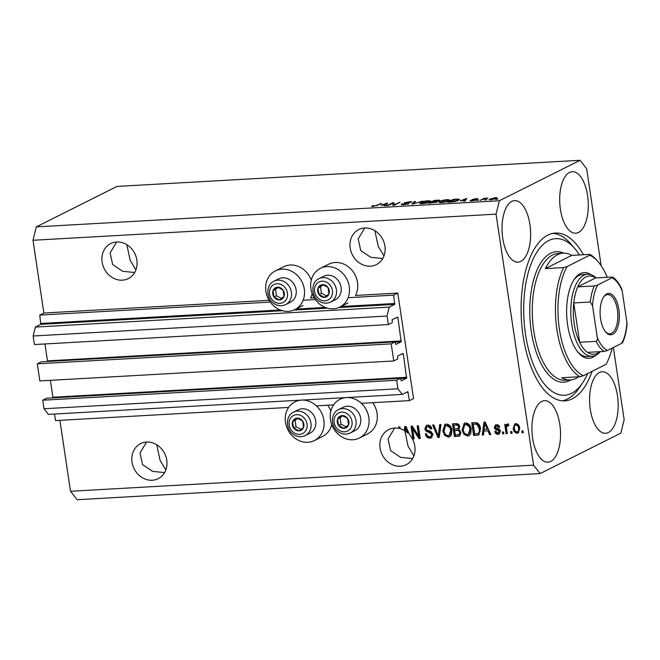 <?xml version="1.0" encoding="UTF-8"?>
<svg xmlns="http://www.w3.org/2000/svg" width="660" height="660" viewBox="0 0 660 660"><rect width="100%" height="100%" fill="white"/><g stroke="black" fill="none" stroke-linecap="round" stroke-linejoin="round"><path stroke-width="0.99" d="M409.423 400.62L413.548 398.558L397.782 293.065L393.657 295.127L394.688 304.392L389.251 307.114L387.049 316.041L388.327 324.588L392.279 322.608L392.197 319.712L397.468 317.072L397.906 317.633L401.164 341.806L395.827 344.471L395.159 341.888L391.207 343.868L393.764 360.962L397.716 358.982L397.633 356.087L402.905 353.447L403.342 354.007L406.601 378.18L401.263 380.845L400.595 378.262L396.643 380.242L397.922 388.789L402.303 394.416L407.806 391.669L409.423 400.62L361.375 403.326M54.541 414.034L55.522 420.577L288.61 407.435M316.396 405.867L333.589 404.893M400.595 378.262L46.687 398.227L42.735 400.207L44.014 408.754L48.394 414.381L402.303 394.416M44.014 408.754L397.922 388.789M42.735 400.207L396.643 380.242M52.882 397.873L52.915 397.254L406.824 377.289M50.391 380.333L52.915 397.254M395.159 341.888L41.25 361.845L37.298 363.833L39.856 380.927L393.764 360.962M37.298 363.833L391.207 343.868M47.446 361.498L47.479 360.88L401.387 340.915M44.954 343.959L47.479 360.88M601.144 265.708L586.649 168.729L580.082 160.298L117.026 186.417L36.308 226.883L33 240.273L43.873 313.03L39.757 315.092L40.788 324.349L35.351 327.079L33.14 336.006L34.419 344.553L388.327 324.588M33.14 336.006L387.049 316.041M35.351 327.079L389.251 307.114M39.757 315.092L270.32 302.09M303.154 300.234L315.307 299.549M348.133 297.701L393.657 295.127M43.873 313.03L269.156 300.316M312.163 293.659A21.665 18.843 -116.6 0 1 310.546 297.982L314.143 297.784M320.38 268.348A21.665 18.843 63.4 0 1 349.272 286.63A21.665 18.843 63.4 0 1 339.801 307.073A21.665 18.843 63.4 0 1 310.909 288.791A21.665 18.843 63.4 0 1 320.38 268.348L328.614 264.214A21.665 18.843 63.4 0 1 357.505 282.497A21.665 18.843 63.4 0 1 355.525 295.449L397.782 293.065M116.638 241.981A19.61 17.053 -116.6 0 0 110.707 243.548A19.61 17.053 -116.6 0 0 102.919 265.46A19.61 17.053 -116.6 0 0 122.347 280.17A19.61 17.053 -116.6 0 0 128.279 278.602A19.61 17.053 -116.6 0 0 136.067 256.69A19.61 17.053 -116.6 0 0 116.638 241.981L110.121 252.895L112.662 264.569L122.71 271.301L134.681 272.514M135.919 269.874L130.201 260.378L126.811 244.678M146.553 442.043L140.027 452.966L142.568 464.64L152.608 471.372L164.579 472.577M146.536 442.043A19.61 17.053 -116.6 0 0 140.605 443.611A19.61 17.053 -116.6 0 0 132.817 465.523A19.61 17.053 -116.6 0 0 152.245 480.241A19.61 17.053 -116.6 0 0 158.185 478.665A19.61 17.053 -116.6 0 0 165.965 456.761A19.61 17.053 -116.6 0 0 146.536 442.043M165.825 469.945L160.1 460.441L156.709 444.741M364.716 227.989L358.19 238.903L360.731 250.577L370.772 257.309L382.75 258.522M364.708 227.989A19.61 17.053 -116.6 0 0 358.768 229.556A19.61 17.053 -116.6 0 0 350.988 251.468A19.61 17.053 -116.6 0 0 370.417 266.178A19.61 17.053 -116.6 0 0 376.349 264.611A19.61 17.053 -116.6 0 0 384.128 242.698A19.61 17.053 -116.6 0 0 364.708 227.989M383.988 255.882L378.262 246.386L374.872 230.686M394.622 428.051L388.088 438.974L390.629 450.64L400.669 457.38L412.648 458.584M394.606 428.051A19.61 17.053 -116.6 0 0 388.674 429.619A19.61 17.053 -116.6 0 0 380.886 451.531A19.61 17.053 -116.6 0 0 400.315 466.24A19.61 17.053 -116.6 0 0 406.246 464.673A19.61 17.053 -116.6 0 0 409.802 435.097L405.958 426.492L404.778 426.558L404.242 430.435A19.61 17.053 -116.6 0 0 400.158 428.695L399.877 426.838L398.681 426.904L398.896 428.381A19.61 17.053 -116.6 0 0 394.606 428.051M413.886 455.953L408.053 446.168L404.761 430.171M608.371 432.531A30.814 14.231 86.8 0 0 617.851 398.689A30.814 14.231 86.8 0 0 602.151 371.753A30.814 14.231 86.8 0 0 599.395 372.512A30.814 14.231 86.8 0 0 589.916 406.346A30.814 14.231 86.8 0 0 605.616 433.282A30.814 14.231 86.8 0 0 608.371 432.531M578.473 232.468A30.814 14.231 86.8 0 0 587.953 198.627A30.814 14.231 86.8 0 0 572.253 171.691A30.814 14.231 86.8 0 0 569.497 172.441A30.814 14.231 86.8 0 0 560.018 206.283A30.814 14.231 86.8 0 0 575.718 233.219A30.814 14.231 86.8 0 0 578.473 232.468M520.814 261.368A30.814 14.231 86.8 0 0 530.293 227.535A30.814 14.231 86.8 0 0 514.594 200.599A30.814 14.231 86.8 0 0 511.846 201.349A30.814 14.231 86.8 0 0 502.367 235.191A30.814 14.231 86.8 0 0 518.067 262.127A30.814 14.231 86.8 0 0 520.814 261.368M550.72 461.439A30.814 14.231 86.8 0 0 560.2 427.597A30.814 14.231 86.8 0 0 544.5 400.661A30.814 14.231 86.8 0 0 541.744 401.412A30.814 14.231 86.8 0 0 532.265 435.254A30.814 14.231 86.8 0 0 547.965 462.19A30.814 14.231 86.8 0 0 550.72 461.439M265.922 291.332A21.665 18.843 -116.6 0 0 294.814 309.614A21.665 18.843 -116.6 0 0 304.293 289.162A21.665 18.843 -116.6 0 0 275.401 270.88A21.665 18.843 -116.6 0 0 265.922 291.332M331.733 424.611A21.665 18.843 63.4 0 1 322.625 436.433L314.383 440.558A21.665 18.843 63.4 0 1 285.491 422.276A21.665 18.843 63.4 0 1 294.971 401.833A21.665 18.843 63.4 0 1 323.862 420.115A21.665 18.843 63.4 0 1 314.383 440.558M359.37 438.026A21.665 18.843 -116.6 0 0 368.841 417.582A21.665 18.843 -116.6 0 0 339.95 399.3A21.665 18.843 -116.6 0 0 330.478 419.743A21.665 18.843 -116.6 0 0 359.37 438.026L367.603 433.892A21.665 18.843 -116.6 0 0 377.083 413.449A21.665 18.843 -116.6 0 0 372.685 402.691M583.432 254.735A84.034 38.8 86.8 0 0 555.373 233.038A84.034 38.8 86.8 0 0 547.874 235.092A84.034 38.8 86.8 0 0 522.019 327.376A84.034 38.8 86.8 0 0 564.844 400.843A84.034 38.8 86.8 0 0 572.344 398.788A84.034 38.8 86.8 0 0 592.111 371.316M59.912 420.329L70.513 491.271L77.08 499.702L540.136 473.583L620.854 433.117L624.162 419.727L613.371 347.507M412.599 428.736L414.109 438.875L412.912 438.941L411.007 426.212L412.286 426.137L418.688 436.004L417.169 425.857L418.374 425.791L420.28 438.52L418.993 438.595L412.599 428.736L413.424 428.323L419.81 438.182L418.993 438.595M432.977 434.239L431.417 437.778L429.883 438.149C427.424 438.116 425.923 436.755 425.37 434.065L426.55 433.834C426.987 435.691 428.051 436.631 429.767 436.656L430.864 436.384L431.78 434.346L428.53 432.094C426.591 431.871 425.378 430.757 424.883 428.777L426.352 425.428L427.721 425.098C429.94 425.089 431.318 426.294 431.846 428.703L430.666 428.934L427.985 426.583L426.962 426.822L426.088 428.736L426.665 430.007L430.741 431.293L432.977 434.239M440.971 424.52L439.23 437.456L437.984 437.522L432.622 424.99L433.859 424.916L438.322 436.004L439.725 424.586L440.971 424.52M448.338 437.11L444.626 435.303L442.802 431.005L444.964 424.405L446.391 424.042C449.633 424.529 451.481 426.624 451.952 430.328L451.457 434.973L449.79 436.738L448.338 437.11L449.163 436.697L445.451 434.89L444.626 435.303M467.585 436.021L463.873 434.214L462.049 429.916L464.211 423.324L465.638 422.961C468.872 423.439 470.728 425.535 471.199 429.247L470.695 433.884L469.037 435.649L467.585 436.021L468.41 435.608L464.698 433.802L463.873 434.214M483.912 431.095L483.466 434.957L482.221 435.031L484.011 422.087L485.183 422.02L490.784 434.544L489.538 434.618L487.954 430.873L483.912 431.095L487.954 430.873M522.992 430.897L523.264 432.712L522.06 432.787L521.788 430.963L522.992 430.897M33 240.273L496.056 214.153L533.569 465.151L540.136 473.583M70.513 491.271L533.569 465.151M327.698 405.232A21.665 18.843 63.4 0 1 330.841 411.114M311.272 280.162A21.665 18.843 -116.6 0 0 283.635 266.755L275.401 270.88M519.701 428.15L518.248 432.952L517.192 433.224C514.841 432.861 513.529 431.327 513.249 428.612L514.726 423.901L515.765 423.637C518.092 423.976 519.404 425.486 519.701 428.15M511.863 431.524L512.135 433.339L510.931 433.414L510.659 431.59L511.863 431.524M506.608 428.81L507.326 433.612L506.121 433.678L504.735 424.421L505.939 424.355L506.162 425.832L507.334 424.108L508.546 424.545L508.291 425.89L507.136 425.848L508.274 425.353L506.542 426.913L506.608 428.81M503.596 431.986L503.869 433.81L502.664 433.876L502.392 432.061L503.596 431.986M497.92 432.977L499.265 431.45L497.656 430.18C495.949 430.048 494.827 429.157 494.282 427.507L495.388 424.999L496.559 424.718C498.168 424.66 499.216 425.486 499.694 427.21L498.514 427.441L496.798 426.038L495.973 426.228L495.462 427.251L497.384 428.456C499.034 428.587 500.057 429.487 500.437 431.153L499.216 434.016L498.036 434.305C496.328 434.305 495.223 433.364 494.728 431.491L495.907 431.26L497.92 432.977L499.463 432.391M480.505 428.637L478.772 434.915L473.649 435.517L471.743 422.779L476.883 422.73C479.077 423.951 480.29 425.914 480.505 428.637M460.911 432.465L459.591 436.037L454.402 436.598L452.504 423.868L456.093 423.662C458.04 423.571 459.253 424.578 459.748 426.69L458.848 429.429L460.911 432.465M392.692 203.28L388.096 205.573L386.9 205.648L392.659 202.752L393.946 202.686L394.226 204.707L400.026 202.339L394.259 205.227L392.972 205.301L392.692 203.28L392.989 205.301M403.128 203.866C402.435 204.278 402.905 204.451 404.547 204.386L407.88 203.758L406.073 203.371C404.341 203.404 403.829 203.197 404.539 202.752L409.472 201.77C411.625 201.671 412.236 201.894 411.312 202.438L408.845 202.108L405.727 202.694L408.688 203.09L409.101 203.676L403.772 204.724C401.412 204.823 400.768 204.575 401.849 203.965L403.128 203.866L402.872 204.757M401.313 204.451L401.849 203.965L401.957 204.724M407.929 204.097L408.103 203.552L408.169 204.031M404.159 203.09L404.539 202.752L404.621 203.305M411.757 202.018L411.312 202.438M405.727 202.694L405.578 203.362M408.796 203.816L408.688 203.09L409.101 203.676M422.623 201.061L411.972 204.229L414.274 201.539L415.511 201.465L413.201 203.857L422.623 201.061M419.719 203.428L420.527 202.496C422.095 201.646 424.644 201.052 428.15 200.722L430.749 201.102L426.517 203.049L422.227 203.684L419.636 203.28M438.966 202.339L439.766 201.415C441.342 200.566 443.883 199.972 447.389 199.633L449.988 200.021L445.756 201.968L441.474 202.603L438.883 202.199M486.799 199.642L484.77 200.12L486.799 199.642M496.378 198.52L490.933 199.807L489.077 199.551L495.272 197.629L497.137 197.901L496.378 198.52M371.679 206.357L372.38 205.697L375.441 205.829L381.538 203.379L377.619 205.343L371.638 206.283M373.659 205.59L373.849 206.398M580.082 160.298L499.364 200.764L496.056 214.153M36.308 226.883L499.364 200.764M460.185 200.747L466.843 198.569L464.772 201.25L463.526 201.325L464.236 200.516L460.185 200.747M471.685 200.261L472.609 200.574L474.82 200.161L474.02 199.939C472.453 199.98 471.892 199.823 472.354 199.46L476.223 198.709C477.815 198.627 478.327 198.775 477.766 199.155L475.662 199.006L473.641 199.345L474.787 199.543C476.297 199.501 476.751 199.675 476.124 200.046L471.925 200.879C470.275 200.953 469.771 200.78 470.407 200.368L471.685 200.261L471.57 200.896M474.862 200.467L474.928 199.988M473.641 199.345L473.74 199.93M478.673 200.104L476.652 200.582L478.673 200.104M483.483 199.229L480.109 200.384L484.3 198.289L487.913 198.148L483.483 199.229M497.92 199.015L495.891 199.493L497.92 199.015M458.37 200.318C456.868 201.16 454.427 201.729 451.044 202.026L447.637 202.216L453.404 199.328L458.395 199.097L459.451 199.427L458.37 200.318M437.151 202.059L428.389 203.305L434.156 200.417L437.745 200.211C439.684 200.104 440.261 200.285 439.469 200.755L436.969 201.44L437.068 202.092M380.96 205.21L387.61 203.041L385.547 205.722L384.293 205.788L385.003 204.988L380.96 205.21M372.496 206.481L372.38 205.697M380.407 203.948L380.333 203.453M465.853 199.856L465.663 198.635M464.351 201.275L464.236 200.516M464.021 199.485L461.257 200.384L464.508 200.203L465.655 198.907L464.021 199.485M465.803 199.914L465.655 198.907M464.665 201.259L464.508 200.203M484.382 198.85L484.3 198.289M490.009 199.823L489.877 198.907M495.198 199.015L495.14 198.602C496.122 198.173 495.957 197.95 494.645 197.934L491.081 198.833L490.52 199.831M491.601 199.757L495.767 198.107L495.866 198.759M491.081 198.833C490.083 199.27 490.248 199.493 491.56 199.51M453.478 199.823L453.404 199.328M458.568 200.211L458.395 199.097M453.931 199.6L449.51 201.811L457.174 200.384L457.487 199.452L453.931 199.6M458.172 200.409L457.487 199.452M457.24 200.813L457.174 200.384M439.948 202.612L439.766 201.415M448.726 200.995L448.627 200.293L446.729 199.972L440.962 201.349L440.212 201.976L442.134 202.265L447.827 200.92L448.627 200.227L448.742 200.987M447.884 201.341L447.827 200.92M434.231 200.912L434.156 200.417M438.223 201.185L438.174 200.871C438.685 200.549 438.182 200.45 436.656 200.574L432.96 201.547L438.438 200.648L438.512 201.11M436.474 202.339L436.326 201.333M435.996 202.488L435.946 202.125C436.532 201.77 436.054 201.655 434.503 201.762L432.292 201.886L430.27 202.9L436.235 201.877L436.318 202.389M420.7 203.692L420.527 202.496M427.482 201.052L420.964 203.057L422.895 203.346L428.579 202.01L429.38 201.316L429.495 202.075L429.38 201.382L427.482 201.052M428.645 202.43L428.579 202.01M414.439 202.603L414.274 201.539M392.89 204.6L392.659 202.752M392.931 204.575L394.201 204.501M394.309 205.21L394.226 204.707M398.904 202.9L398.822 202.405M386.62 204.328L386.438 203.107M385.118 205.747L385.003 204.988M384.796 203.948L382.024 204.856L385.283 204.666L386.422 203.371L384.796 203.948M386.578 204.386L386.422 203.371M385.44 205.73L385.283 204.666M523.207 432.349L522.06 432.787M522.885 432.366L522.662 430.914M518.628 432.712L517.192 433.224M518.017 432.811C515.666 432.448 514.355 430.914 514.074 428.2L513.249 428.612M514.074 428.2L515.163 423.728M517.852 431.483C519.255 430.922 519.75 429.726 519.329 427.894C519.197 426.022 518.331 424.908 516.755 424.545L515.93 424.957C514.528 425.518 514.033 426.715 514.453 428.538C514.586 430.419 515.443 431.541 517.028 431.896L518.389 431.343M516.755 424.545L515.93 424.957C517.514 425.32 518.372 426.434 518.512 428.307L519.329 427.894M517.028 431.896C518.43 431.335 518.925 430.138 518.512 428.307M512.077 432.977L510.931 433.414M511.756 433.001L511.541 431.541M507.268 433.249L506.121 433.678M506.946 433.265L505.618 424.372M508.159 423.695L506.162 425.832M509.116 425.477L508.274 425.353M503.811 433.447L502.664 433.876M503.489 433.463L503.266 432.011M499.612 433.768L498.036 434.305M498.861 433.892C497.153 433.892 496.048 432.952 495.553 431.079M498.745 432.564L500.09 431.038L499.265 431.45M500.09 431.038L499.694 430.213L498.869 430.625M499.694 430.213L498.481 429.767C496.774 429.635 495.652 428.744 495.107 427.094L494.282 427.507M495.107 427.094L495.841 424.834M499.628 426.97L498.514 427.441M499.339 427.028L497.623 425.626L496.798 426.038M497.623 425.626L495.973 426.228M483.508 434.593L482.221 435.031M483.037 434.618L484.786 422.045M490.627 434.189L489.538 434.618M490.363 434.206L488.779 430.46M485.611 422.978L484.795 423.382L484.085 429.586L488.161 428.992L485.62 422.969M487.336 429.404L484.795 423.382M479.168 434.676L477.064 435.319M477.881 434.907L473.649 435.517M474.474 435.097L472.626 422.73M478.178 433.513L480.125 431.409L480.125 428.274L477.7 423.835L473.17 424.198L474.631 433.958L478.178 433.513L479.3 431.821L479.3 428.686L476.875 424.248L473.17 424.198M476.025 423.679L475.2 424.091M477.7 423.835L476.875 424.248M480.125 428.274L479.3 428.686M480.125 431.409L479.3 431.821M464.698 433.802L462.874 429.503L462.049 429.916M462.874 429.503L464.623 423.151M469.425 435.418L468.41 435.608M468.394 434.272L469.219 433.859L470.811 428.86L469.879 426.013L466.694 424.034L464.78 424.727L463.254 429.874C463.584 432.613 464.954 434.173 467.354 434.536L468.394 434.272L469.986 429.272L469.054 426.426L465.869 424.446L464.78 424.727M466.694 424.034L465.869 424.446M469.879 426.013L469.054 426.426M470.811 428.86L469.986 429.272M459.987 435.79L454.402 436.598M455.227 436.186L453.379 423.819M458.914 434.684L459.739 434.272L460.531 432.127C460.168 430.543 459.244 429.85 457.76 430.039L454.715 430.576L455.383 435.039L458.914 434.684L459.707 432.539C459.343 430.955 458.419 430.262 456.935 430.452L454.715 430.576M456.72 424.768L453.923 425.287L454.492 429.091L458.609 428.373L459.393 426.55C459.013 425.081 458.122 424.479 456.72 424.768L453.923 425.287M459.393 426.55L458.576 426.962C458.197 425.494 457.297 424.891 455.895 425.18M457.784 428.785L458.576 426.962M458.609 428.373L457.941 428.703M460.531 432.127L459.707 432.539M445.451 434.89L443.627 430.592L442.802 431.005M443.627 430.592L445.385 424.24M450.186 436.507L449.163 436.697M449.146 435.353L449.971 434.94L451.564 429.949L450.632 427.094L447.447 425.122L445.533 425.807L444.007 430.955C444.345 433.702 445.706 435.254 448.107 435.616L449.146 435.353L450.739 430.361L449.806 427.507L446.63 425.535L445.533 425.807M447.447 425.122L446.63 425.535M450.632 427.094L449.806 427.507M451.564 429.949L450.739 430.361M439.279 437.085L437.984 437.522M438.809 437.11L438.331 435.996L439.147 435.592L440.501 424.545M438.215 435.732L433.595 424.933M431.805 437.539L429.883 438.149M430.708 437.737C428.249 437.704 426.739 436.342 426.195 433.653M430.864 436.384L431.689 435.971L432.605 433.933L431.78 434.346M432.605 433.933L429.355 431.681C427.416 431.45 426.203 430.345 425.708 428.365L424.883 428.777M425.708 428.365L426.781 425.263M431.797 428.464L430.666 428.934M431.491 428.521L428.81 426.17L427.985 426.583M428.81 426.17L426.962 426.822M414.059 438.512L412.912 438.941M413.729 438.529L411.881 426.162M418.052 425.807L419.512 435.592L418.688 436.004M420.222 438.157L419.81 438.182M405.397 430.213A19.61 17.053 -116.6 0 0 405.067 430.023L404.242 430.435M405.067 430.023L405.553 426.517M408.738 432.712A19.61 17.053 -116.6 0 0 408.523 432.523L406.387 427.441L405.57 427.853L405.281 431.071A19.61 17.053 -116.6 0 1 407.698 432.935L405.57 427.853M408.523 432.523L407.698 432.935M400.059 428.043A19.61 17.053 -116.6 0 0 399.721 427.969L398.896 428.381M399.721 427.969L399.556 426.855M300.16 418.828A6.534 5.684 -116.6 0 0 297.14 418.135A6.534 5.684 -116.6 0 0 292.603 421.6A6.534 5.684 -116.6 0 0 293.551 427.969A6.534 5.684 -116.6 0 0 299.038 430.864A6.534 5.684 -116.6 0 0 303.575 427.399A6.534 5.684 -116.6 0 0 302.626 421.039A6.534 5.684 -116.6 0 0 300.16 418.828M299.995 419.529L297.14 418.135L292.603 421.6L293.551 427.969L299.038 430.864L303.575 427.399L302.626 421.039L299.995 419.529M308.261 410.124A13.068 11.368 -116.6 0 0 298.262 409.794L293.551 412.153A13.068 11.368 63.4 0 1 303.55 412.492A13.068 11.368 63.4 0 1 311.099 424.231A13.068 11.368 63.4 0 1 305.266 435.526L309.977 433.166A13.068 11.368 -116.6 0 0 315.81 421.872A13.068 11.368 -116.6 0 0 308.261 410.124M297.668 418.382L295.07 420.362L296.026 426.731L301.034 429.371M295.07 420.362L292.603 421.6M296.026 426.731L293.551 427.969M280.591 287.875A6.534 5.684 -116.6 0 0 277.563 287.183A6.534 5.684 -116.6 0 0 273.025 290.647A6.534 5.684 -116.6 0 0 273.983 297.016A6.534 5.684 -116.6 0 0 279.469 299.912A6.534 5.684 -116.6 0 0 284.006 296.447A6.534 5.684 -116.6 0 0 283.058 290.087A6.534 5.684 -116.6 0 0 280.591 287.875M280.417 288.577L277.563 287.183L273.025 290.647L273.983 297.016L279.469 299.912L284.006 296.447L283.058 290.087L280.417 288.577M288.684 279.172A13.068 11.368 -116.6 0 0 278.685 278.842L273.974 281.201A13.068 11.368 63.4 0 1 283.973 281.539A13.068 11.368 63.4 0 1 291.53 293.279A13.068 11.368 63.4 0 1 285.697 304.573L290.408 302.214A13.068 11.368 -116.6 0 0 296.241 290.92A13.068 11.368 -116.6 0 0 288.684 279.172M278.099 287.43L275.5 289.41L276.449 295.779L281.457 298.419M275.5 289.41L273.025 290.647M276.449 295.779L273.983 297.016M325.57 285.334A6.534 5.684 -116.6 0 0 322.55 284.65A6.534 5.684 -116.6 0 0 318.013 288.115A6.534 5.684 -116.6 0 0 318.962 294.475A6.534 5.684 -116.6 0 0 324.448 297.379A6.534 5.684 -116.6 0 0 328.985 293.914A6.534 5.684 -116.6 0 0 328.036 287.546A6.534 5.684 -116.6 0 0 325.57 285.334M325.405 286.044L322.55 284.65L318.013 288.115L318.962 294.475L324.448 297.379L328.985 293.914L328.036 287.546L325.405 286.044M333.671 276.639A13.068 11.368 -116.6 0 0 323.672 276.301L318.962 278.668A13.068 11.368 63.4 0 1 328.96 278.998A13.068 11.368 63.4 0 1 336.509 290.738A13.068 11.368 63.4 0 1 330.676 302.041L335.387 299.673A13.068 11.368 -116.6 0 0 341.22 288.379A13.068 11.368 -116.6 0 0 333.671 276.639M323.078 284.889L320.479 286.877L321.436 293.238L326.444 295.886M320.479 286.877L318.013 288.115M321.436 293.238L318.962 294.475M345.139 416.287A6.534 5.684 -116.6 0 0 342.119 415.602A6.534 5.684 -116.6 0 0 337.582 419.067A6.534 5.684 -116.6 0 0 338.53 425.428A6.534 5.684 -116.6 0 0 344.025 428.332A6.534 5.684 -116.6 0 0 348.562 424.867A6.534 5.684 -116.6 0 0 347.605 418.498A6.534 5.684 -116.6 0 0 345.139 416.287M344.974 416.996L342.119 415.602L337.582 419.067L338.53 425.428L344.025 428.332L348.562 424.867L347.605 418.498L344.974 416.996M353.24 407.591A13.068 11.368 -116.6 0 0 343.241 407.253L338.53 409.621A13.068 11.368 63.4 0 1 348.529 409.951A13.068 11.368 63.4 0 1 356.078 421.69A13.068 11.368 63.4 0 1 350.245 432.985L354.956 430.625A13.068 11.368 -116.6 0 0 360.789 419.331A13.068 11.368 -116.6 0 0 353.24 407.591M342.647 415.841L340.057 417.821L341.005 424.19L346.013 426.838M340.057 417.821L337.582 419.067M341.005 424.19L338.53 425.428M595.543 355.426A42.95 19.833 -93.2 0 1 592.82 357.283A42.95 19.833 -93.2 0 1 578.325 352.646A42.95 19.833 -93.2 0 1 574.2 279.419A42.95 19.833 -93.2 0 1 580.313 273.62A42.95 19.833 -93.2 0 1 590.989 274.717M600.262 351.656A41.085 18.967 -93.2 0 1 595.856 355.278A41.085 18.967 -93.2 0 1 592.193 356.276A41.085 18.967 -93.2 0 1 571.255 320.364A41.085 18.967 -93.2 0 1 583.894 275.245A41.085 18.967 -93.2 0 1 587.565 274.247L582.598 274.527A41.085 18.967 86.8 0 0 578.935 275.525A41.085 18.967 86.8 0 0 573.639 280.277M579.529 254.958A78.433 36.217 86.8 0 0 575.157 249.018A78.433 36.217 86.8 0 0 548.691 240.553A78.433 36.217 86.8 0 0 525.517 334.282A78.433 36.217 86.8 0 0 571.527 393.327A78.433 36.217 86.8 0 0 582.706 382.734A78.433 36.217 86.8 0 0 587.689 373.535M582.706 382.734L579.356 387.717A84.034 38.8 -93.2 0 1 567.377 399.061A84.034 38.8 -93.2 0 1 562.353 400.81M557.486 254.727A63.492 29.32 86.8 0 0 545.391 268.612L571.75 255.395A63.492 29.32 86.8 0 0 563.145 253.176A63.492 29.32 86.8 0 0 557.486 254.727M545.391 268.612L563.582 267.589A63.492 29.32 -93.2 0 0 556.916 329.579A63.492 29.32 -93.2 0 0 579.892 376.712L561.701 377.734A63.492 29.32 86.8 0 0 570.298 379.954A63.492 29.32 86.8 0 0 575.965 378.403A63.492 29.32 86.8 0 0 578.597 376.786M571.75 255.395L589.941 254.372A63.492 29.32 -93.2 0 1 597.102 260.56L598.397 262.078A61.627 28.454 86.8 0 0 589.735 255.205L589.941 254.372M563.582 267.589L567.088 266.566A61.627 28.454 86.8 0 0 559.391 329.076A61.627 28.454 86.8 0 0 583.399 375.688L606.045 364.337A61.627 28.454 86.8 0 0 612.166 348.109M607.233 277.307A61.627 28.454 86.8 0 0 598.397 262.078M567.088 266.566L589.735 255.205M579.892 376.712L583.399 375.688M552.907 233.351A84.034 38.8 -93.2 0 1 571.271 244.447L575.157 249.018M577.673 351.846A41.085 18.967 86.8 0 0 587.227 356.557L592.193 356.276M606.705 293.956A20.724 9.57 -93.2 0 1 618.865 309.557A20.724 9.57 -93.2 0 1 612.736 334.331A20.724 9.57 -93.2 0 1 605.74 332.096A20.724 9.57 -93.2 0 1 603.751 296.752A20.724 9.57 -93.2 0 1 606.705 293.956M605.352 331.609A19.61 9.05 86.8 0 0 609.832 333.77A19.61 9.05 86.8 0 0 611.581 333.292A19.61 9.05 86.8 0 0 617.62 311.759A19.61 9.05 86.8 0 0 607.629 294.624A19.61 9.05 86.8 0 0 605.872 295.102A19.61 9.05 86.8 0 0 603.413 297.272M621.868 342.507C622.784 342.614 622.76 342.87 621.794 343.283A37.348 17.242 86.8 0 0 626.917 322.567L622.174 290.854A37.348 17.242 86.8 0 0 612.01 277.802L597.646 285.004A37.348 17.242 86.8 0 0 592.523 305.72L590.304 301.991A39.212 18.109 -93.2 0 1 594.264 285.962L577.731 286.894L595.543 277.967A39.212 18.109 86.8 0 0 585.824 276.977A39.212 18.109 86.8 0 0 577.731 286.894A39.212 18.109 86.8 0 0 573.763 302.932A39.212 18.109 86.8 0 0 579.645 342.276A39.212 18.109 86.8 0 0 587.515 352.374A39.212 18.109 86.8 0 0 597.242 353.364A39.212 18.109 86.8 0 0 599.701 351.681M587.565 274.247A41.085 18.967 -93.2 0 1 596.104 277.934M590.304 301.991L573.763 302.932L579.645 342.276L596.186 341.344C597.333 340.494 597.696 339.19 597.267 337.433A37.348 17.242 86.8 0 0 607.431 350.476L621.794 343.283M612.01 277.802C612.975 277.398 613 277.134 612.084 277.027C613 277.134 612.975 277.398 612.01 277.802M595.543 277.967L612.084 277.027M594.264 285.962L597.646 285.004M592.523 305.72L597.267 337.433M607.431 350.476L604.048 351.442A39.212 18.109 -93.2 0 1 596.186 341.344M587.515 352.374L604.048 351.442M626.917 322.567L627 324.481C626.373 331.584 624.896 337.664 622.545 342.738M612.711 277.101C616.176 279.46 619.121 283.305 621.555 288.643L622.174 290.854M406.42 392.353L408.177 392.254M400.636 378.518L406.601 378.18M401.585 354.106L403.342 354.007M395.2 342.144L401.164 341.806M396.148 317.732L397.906 317.633M40.788 324.349L282.447 310.72M293.791 310.076L327.426 308.179M338.778 307.543L394.688 304.392M41.002 323.458L280.203 309.969M295.87 309.086L325.182 307.428M340.849 306.545L394.911 303.493M376.439 205.846L376.373 205.433M465.292 200.574L465.127 199.46M474.845 199.972L474.787 199.543M386.067 205.045L385.894 203.932M498.481 429.767L497.656 430.18M486.667 425.552L485.842 425.964M458.791 435.988L457.966 436.4M457.76 430.039L456.935 430.452M439.354 433.554L438.529 433.966M429.355 431.681L428.53 432.094M407.443 430.015L406.618 430.435M301.282 415.742A10.082 8.77 -116.6 0 0 289.625 420.024A10.082 8.77 -116.6 0 0 294.896 433.257A10.082 8.77 -116.6 0 0 306.553 428.975A10.082 8.77 -116.6 0 0 301.282 415.742M281.713 284.79A10.082 8.77 -116.6 0 0 270.047 289.072A10.082 8.77 -116.6 0 0 275.327 302.305A10.082 8.77 -116.6 0 0 286.984 298.023A10.082 8.77 -116.6 0 0 281.713 284.79M326.692 282.257A10.082 8.77 -116.6 0 0 315.034 286.539A10.082 8.77 -116.6 0 0 320.306 299.772A10.082 8.77 -116.6 0 0 331.972 295.49A10.082 8.77 -116.6 0 0 326.692 282.257M346.269 413.209A10.082 8.77 -116.6 0 0 334.603 417.491A10.082 8.77 -116.6 0 0 339.875 430.724A10.082 8.77 -116.6 0 0 351.541 426.442A10.082 8.77 -116.6 0 0 346.269 413.209M563.145 253.176L558.187 253.457A63.492 29.32 86.8 0 0 552.519 255.007A63.492 29.32 86.8 0 0 532.983 324.728A63.492 29.32 86.8 0 0 565.339 380.234L570.298 379.954M570.859 379.912A65.356 30.178 -93.2 0 1 569.621 380.597A65.356 30.178 -93.2 0 1 531.284 331.394A65.356 30.178 -93.2 0 1 550.597 253.283A65.356 30.178 -93.2 0 1 563.706 253.16M303.055 305.481L294.814 309.614M343.018 397.757L339.95 399.3M298.031 400.298L294.971 401.833M348.034 302.94L339.801 307.073M373.09 206.019L373.156 206.456M473.542 199.435L473.616 199.922M440.212 201.976L440.311 202.628M420.964 203.057L421.063 203.709M405.471 202.909L405.537 203.362M293.551 412.153C284.749 416.064 285.772 431.005 294.814 435.237C298.361 437.027 301.843 437.126 305.266 435.526M273.974 281.201C265.18 285.112 266.203 300.061 275.245 304.285C278.792 306.083 282.274 306.174 285.697 304.573M318.962 278.668C310.159 282.571 311.19 297.52 320.232 301.752C323.771 303.542 327.253 303.641 330.676 302.041M338.53 409.621C329.736 413.523 330.759 428.472 339.801 432.704C343.349 434.494 346.83 434.585 350.245 432.985"/></g></svg>
